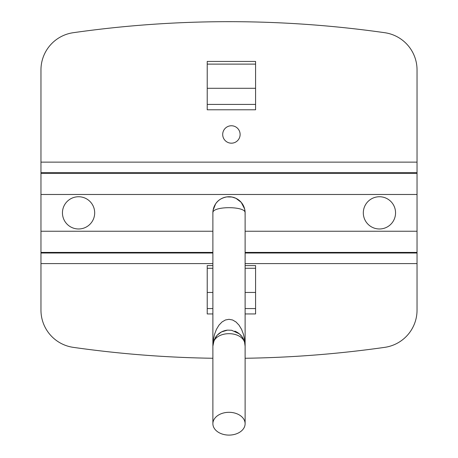<?xml version="1.0" encoding="UTF-8"?>
<svg xmlns="http://www.w3.org/2000/svg" width="458" height="458" viewBox="0 0 458 458"><rect width="100%" height="100%" fill="white"/><g stroke="black" fill="none" stroke-linecap="round" stroke-linejoin="round"><path stroke-width="0.69" d="M213.102 210.216L212.884 212.861A16.116 16.116 0 0 1 229 196.745A16.116 16.116 0 0 1 245.116 212.861L244.635 208.94L241.246 202.379L235.962 198.325L232.069 197.037L226.853 196.888C222.096 197.621 218.346 199.963 215.592 203.913L213.102 210.216L212.884 212.861C212.106 205.963 245.894 205.963 245.116 212.861L245.059 214.247M212.884 346.168L213.119 343.426L215.46 337.426C218.231 333.338 222.056 330.928 226.939 330.189L221.432 331.947L217.121 335.279L214.172 339.859L212.884 346.179C212.106 329.514 245.894 329.514 245.116 346.179L244.715 340.202L243.524 334.523L241.601 329.428L239.047 325.174L235.996 321.974L232.59 319.987L229 319.312L225.416 319.987L222.01 321.974L218.953 325.169L216.399 329.422L214.481 334.517L213.285 340.191L212.884 346.128M234.811 331.14L236.002 331.661C240.456 333.928 243.335 337.477 244.646 342.303M242.099 336.785L244.486 341.651L245.116 346.179L244.721 342.624L243.553 339.246L242.099 336.785L239.328 333.802L231.634 330.275L227.523 330.126L221.432 331.947M244.629 208.94L245.116 212.861L245.116 423.702A16.116 11.398 180 0 0 229 412.309A16.116 11.398 180 0 0 212.884 423.702A16.116 11.398 180 0 0 229 435.1A16.116 11.398 180 0 0 245.116 423.702M212.884 212.861L212.884 423.702M255.581 308.566L245.116 308.566M212.884 308.566L207.228 308.566M207.228 268.274L212.884 268.274M245.116 268.274L255.581 268.274M245.116 265.588L255.581 265.588L255.581 313.942L245.116 313.942M212.884 313.942L207.228 313.942L207.228 265.588L212.884 265.588M255.581 104.413L207.228 104.413L255.581 104.413M207.228 64.114L255.581 64.114M255.581 61.429L255.581 109.783L207.228 109.783L207.228 61.429L255.581 61.429M94.686 212.861A16.116 16.116 0 0 0 70.509 198.904A16.116 16.116 0 0 0 70.509 226.819A16.116 16.116 0 0 0 94.686 212.861M212.884 358.265A1104.959 1104.959 0 0 1 73.269 347.353A37.608 37.608 0 0 1 40.962 310.123L40.962 69.937A37.608 37.608 0 0 1 73.269 32.701A1104.959 1104.959 0 0 1 384.731 32.701A37.608 37.608 0 0 1 417.038 69.937L417.038 172.712L40.962 172.712M40.962 173.313L417.038 173.313L417.038 253.011L245.116 253.011M395.552 212.861A16.116 16.116 0 0 0 371.375 198.904A16.116 16.116 0 0 0 371.375 226.819A16.116 16.116 0 0 0 395.552 212.861M240.118 134.469A8.708 8.708 0 0 1 227.054 142.014A8.708 8.708 0 0 1 227.054 126.929A8.708 8.708 0 0 1 240.118 134.469M245.116 358.265A1104.959 1104.959 0 0 0 384.731 347.353A37.608 37.608 0 0 0 417.038 310.123L417.038 253.011M417.038 173.313L417.038 172.712M207.228 292.45L212.884 292.45M245.116 292.45L255.581 292.45M207.228 88.291L255.581 88.291M417.038 194.478L40.962 194.478M417.038 231.244L245.116 231.244M212.884 231.244L40.962 231.244M40.962 162.132L417.038 162.132M417.038 263.59L245.116 263.59M212.884 263.59L40.962 263.59M212.884 253.011L40.962 253.011M417.038 252.41L245.116 252.41M212.884 252.41L40.962 252.41M213.119 343.426L213.01 344.135M218.523 333.928L219.359 333.264M221.975 331.672L226.704 330.224M234.908 331.18L236.002 331.661M239.316 333.819L231.634 330.264M214.172 339.859L212.884 346.179M242.162 203.558L241.246 202.384M235.962 198.325L232.069 197.037M226.853 196.888C221.655 197.896 217.899 200.238 215.592 203.913"/></g></svg>
